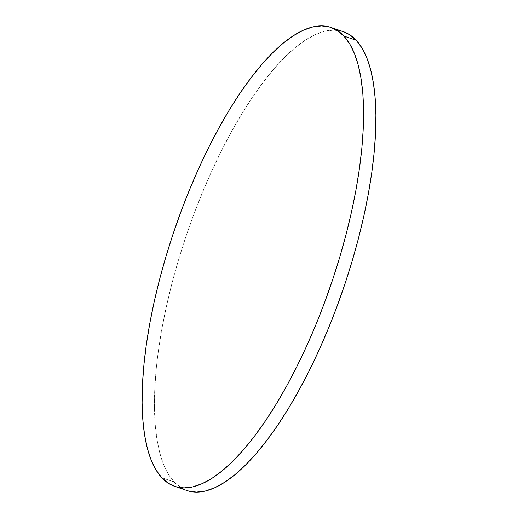<?xml version="1.0" encoding="UTF-8"?>
<svg xmlns="http://www.w3.org/2000/svg" width="518" height="518" viewBox="0 0 518 518"><rect width="100%" height="100%" fill="white"/><g stroke="black" fill="none" stroke-linecap="round" stroke-linejoin="round"><path stroke-width="0.39" stroke-dasharray="2.59 1.94" d="M343.311 31.65A242.392 82.906 -71.2 0 0 194.088 213.681A242.392 82.906 -71.2 0 0 174.132 481.954L161.81 477.758L174.132 481.954A242.392 82.906 -71.2 0 0 187.011 490.552M188.183 490.922L180.75 487.529L174.132 481.954L168.382 474.255L163.571 464.504L159.738 452.79L156.922 439.232L155.141 423.957L154.429 407.116L154.772 388.869L156.19 369.392L158.65 348.867L162.134 327.499L166.615 305.497L172.047 283.061L178.373 260.418L185.535 237.775L193.46 215.365L202.078 193.389L211.305 172.067L221.05 151.606L231.222 132.194L241.718 114.025L252.441 97.274L263.286 82.097L274.145 68.648L284.926 57.051L295.513 47.416L305.801 39.847L315.708 34.402L325.123 31.145L333.961 30.096L343.259 31.63"/><path stroke-width="0.78" d="M343.868 36.046A242.392 82.906 108.8 0 1 323.912 304.319A242.392 82.906 108.8 0 1 174.689 486.35A242.392 82.906 108.8 0 1 161.81 477.758A242.392 82.906 108.8 0 1 181.766 209.486A242.392 82.906 108.8 0 1 330.989 27.448A242.392 82.906 108.8 0 1 343.868 36.046L356.19 40.242L343.868 36.046L349.618 43.745L354.429 53.496L358.262 65.21L361.078 78.768L362.859 94.043L363.571 110.884L363.228 129.131L361.81 148.608L359.35 169.133L355.866 190.501L351.385 212.503L345.953 234.939L339.627 257.582L332.465 280.225L324.54 302.635L315.922 324.611L306.695 345.933L296.95 366.394L286.778 385.806L276.282 403.975L265.559 420.726L254.714 435.903L243.855 449.352L233.074 460.949L222.487 470.584L212.199 478.153L202.292 483.598L192.877 486.855L184.039 487.904L175.867 486.726L168.428 483.333L161.81 477.758L156.067 470.059L151.25 460.308L147.416 448.594L144.6 435.036L142.819 419.761L142.107 402.92L142.456 384.673L143.868 365.196L146.329 344.671L149.819 323.303L154.293 301.301L159.725 278.865L166.051 256.222L173.213 233.579L181.138 211.169L189.756 189.193L198.983 167.871L208.728 147.403L218.9 127.998L229.396 109.829L240.119 93.078L250.965 77.901L261.83 64.452L272.604 52.855L283.191 43.221L293.486 35.651L303.386 30.206L312.801 26.942L321.639 25.9L329.817 27.078L337.25 30.471L343.868 36.046M174.689 486.35L187.011 490.552A242.392 82.906 -71.2 0 0 336.234 308.514A242.392 82.906 -71.2 0 0 356.19 40.242A242.392 82.906 -71.2 0 0 343.311 31.65L330.989 27.448M343.259 31.63L349.572 34.667L356.19 40.242L361.933 47.941L366.75 57.692L370.584 69.406L373.4 82.964L375.181 98.239L375.893 115.08L375.544 133.327L374.132 152.804L371.671 173.329L368.181 194.697L363.707 216.699L358.275 239.135L351.949 261.778L344.787 284.421L336.862 306.831L328.244 328.807L319.017 350.129L309.272 370.597L299.1 390.002L288.604 408.171L277.881 424.922L267.035 440.099L256.17 453.548L245.396 465.145L234.809 474.779L224.514 482.349L214.614 487.794L205.199 491.058L196.361 492.1L188.183 490.922"/></g></svg>
